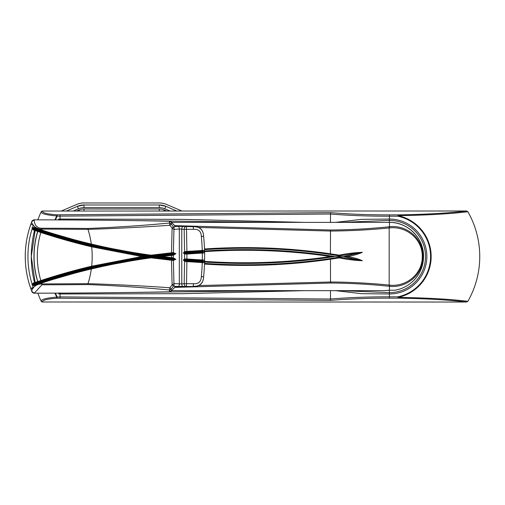 <?xml version="1.0" encoding="UTF-8"?>
<svg xmlns="http://www.w3.org/2000/svg" width="505" height="505" viewBox="0 0 505 505"><rect width="100%" height="100%" fill="white"/><g stroke="black" fill="none" stroke-linecap="round" stroke-linejoin="round"><path stroke-width="0.76" d="M30.691 288.342C27.074 278.04 25.263 267.435 25.25 256.515C25.269 244.445 27.472 232.786 31.859 221.543L30.83 224.296A95.855 95.855 0 0 0 30.83 288.74L31.859 291.492L30.691 288.342L33.709 287.282C35.722 285.098 38.449 283.968 41.902 283.905A7508.851 7508.851 0 0 0 87.977 283.665C115.374 284.492 142.662 285.855 169.85 287.755L172.117 284.934L171.498 260.252L151.102 257.84C131.016 260.567 111.087 264.279 91.317 268.982A614.503 614.503 0 0 0 41.612 283.059L41.902 284.814L34.353 293.19A7518.124 7518.124 0 0 0 45.166 293.171A7518.124 7518.124 0 0 1 34.353 293.19L31.859 291.492C31.323 291.17 31.935 289.763 33.709 287.282M41.599 283.065L41.397 282.453A615.147 615.147 0 0 1 91.165 268.357L34.043 284.927L41.41 282.447L41.612 283.059L33.93 285.641L31.916 285.016L33.134 283.128L40.823 280.559A617.129 617.129 0 0 1 91.664 266.204L141.829 256.515L91.664 246.825A617.129 617.129 0 0 1 40.823 232.477C36.126 248.504 36.126 264.532 40.823 280.559L40.993 281.178L93.09 266.526L146.204 256.515L91.809 266.829A616.485 616.485 0 0 0 41.019 281.165A616.485 616.485 0 0 1 91.809 266.829L91.664 266.204A89.694 89.694 0 0 0 91.664 246.825L91.809 246.2L146.204 256.515L93.09 246.503L41.019 231.864A616.485 616.485 0 0 0 91.809 246.2A616.485 616.485 0 0 1 41.019 231.864L40.823 232.477L33.134 229.901L31.916 228.014L33.936 227.395L41.612 229.971A614.503 614.503 0 0 0 91.317 244.048C111.087 248.75 131.016 252.468 151.102 255.189L171.498 252.778L172.117 228.102L169.85 225.274C142.662 227.174 115.374 228.538 87.977 229.371A7508.851 7508.851 0 0 0 41.902 229.125L41.41 230.583L34.05 228.108L91.165 244.673A615.147 615.147 0 0 1 41.41 230.583L41.599 229.971M41.902 228.222L41.902 229.125C33.848 229.384 30.622 221.19 31.859 221.543A2.676 2.676 0 0 1 34.353 219.839C33.974 218.728 33.696 228.418 41.902 228.222A7509.76 7509.76 0 0 1 87.99 228.462C115.317 227.383 142.479 225.571 169.478 223.04L169.522 221.222A7518.124 7518.124 0 0 0 34.353 219.839L31.859 221.543L34.353 219.839M174.427 226.631L175.191 226.152L171.113 221.916L171.245 224.005L174.048 227.742L174.427 226.631L178.145 226.335L193.207 226.726C199.772 226.511 203.244 229.699 203.622 236.277L201.343 236.504C201.205 231.397 198.591 229.005 193.503 229.327L186.515 229.327L186.888 251.414L202.713 250.411C203.894 250.126 204.5 250.537 204.525 251.641C204.55 252.765 203.938 253.232 202.694 253.043L186.9 254.047L186.9 258.989L202.694 259.993C203.944 259.804 204.55 260.264 204.525 261.388C204.5 262.493 203.894 262.903 202.713 262.619L186.888 261.622L186.515 283.709L193.503 283.709C198.547 284.062 201.167 281.664 201.343 276.525A199.854 199.854 0 0 0 202.252 262.6L202.196 261.956L202.543 261.975L186.37 260.94L202.196 261.956M171.359 254.779L156.19 256.515L171.725 258.289L171.359 258.251L171.492 255.416L161.524 256.515L173.385 257.815L175.91 259.355L173.398 260.391L173.947 283.608L181.768 283.936L184.173 283.703L184.559 261.344L183.372 260.062L184.565 258.964L184.565 254.066L183.372 252.967L184.559 251.686L184.173 229.333L179.319 228.992L173.947 229.428L173.398 252.645L175.91 253.674L173.385 255.214L171.492 255.416L171.359 254.779L175.689 253.674L151.001 256.515L141.829 256.515M193.503 229.327L193.194 226.53C199.772 226.385 203.244 229.592 203.61 236.163L203.622 236.277A202.151 202.151 0 0 1 203.622 276.753L203.61 276.873C203.244 283.438 199.772 286.651 193.194 286.499L174.427 286.398L175.191 286.878L185.897 286.663A7513.308 7513.308 0 0 0 193.194 286.499M186.863 260.978L186.888 261.622L186.307 261.584L184.559 261.344L184.931 260.763L186.37 260.94L186.307 261.584M185.455 286.335A2.676 1.218 -96.7 0 1 184.173 283.703L186.515 283.709A2.676 0.335 -89.8 0 1 186.238 286.284M172.173 260.315L172.091 259.671L173.177 259.766L173.398 260.391L171.498 260.252L171.498 259.614L172.091 259.671L151.052 257.19L92.87 267.959M174.427 286.398L174.048 285.287L173.499 286.045L172.117 284.934L173.947 283.608M41.41 282.447A615.147 615.147 0 0 1 91.165 268.357C110.974 263.642 130.934 259.917 151.052 257.19L171.498 259.614M40.791 280.565L40.993 281.178L33.671 283.64L32.358 284.839L34.043 284.927A0.644 0.341 -108.9 0 0 33.93 285.641M186.496 254.072L186.774 253.403L186.9 254.047L186.496 254.072L184.565 254.066L184.849 253.491L202.48 252.405L203.988 251.654L202.543 251.061L186.37 252.09L202.543 251.061L202.713 250.411M186.496 258.964L186.433 259.602L184.849 259.545L184.565 258.964L186.496 258.964L186.9 258.989L186.433 259.602L202.366 260.624M201.343 276.525L203.622 276.753C203.199 283.374 199.727 286.562 193.207 286.31L193.503 283.709M171.119 221.916L169.522 221.222L171.119 221.916L175.191 226.316L185.897 226.373A7513.308 7513.308 0 0 1 193.194 226.53M174.402 287.698L171.113 291.114L174.402 287.698M173.499 286.045L171.069 289.384L171.113 291.114L169.522 291.814A7518.124 7518.124 0 0 1 34.353 293.19A2.676 2.676 0 0 1 31.859 291.492A2.676 2.676 0 0 0 34.353 293.19M171.119 291.114L169.522 291.814L169.478 289.99C142.479 287.459 115.317 285.653 87.99 284.567A7509.76 7509.76 0 0 1 41.902 284.814M186.307 251.452L186.37 252.09L184.931 252.266L184.559 251.686L186.307 251.452L186.888 251.414L186.863 252.052M186.238 226.745A2.676 0.335 89.8 0 1 186.515 229.327L184.173 229.333A2.676 1.218 96.7 0 1 185.455 226.701M171.498 253.422L171.498 252.778L173.398 252.645L173.177 253.27L151.052 255.839L172.091 253.358L172.173 252.721M173.947 229.428L172.117 228.102L173.499 226.991M171.069 289.384A2.272 1.944 -1.7 0 1 169.478 289.99L169.85 287.755L171.245 289.024M33.109 287.926L30.83 288.74A95.855 95.855 0 0 1 30.83 224.296L33.109 225.11M171.245 224.005L169.85 225.274L169.478 223.04A2.272 1.944 1.7 0 1 171.069 223.646M178.145 226.335A2.676 1.225 87.9 0 1 179.319 228.992L179.319 284.037A2.676 1.225 -87.9 0 1 178.145 286.695M174.048 227.742L173.991 229.384M183.05 226.436A2.676 1.225 94.5 0 0 181.768 229.093L181.768 283.936A2.676 1.225 -94.5 0 0 183.05 286.594M173.991 283.652L174.048 285.287M202.309 252.412L202.316 253.055A199.854 199.854 0 0 1 202.316 259.974L202.196 260.612L203.988 261.375L183.744 260.062L184.931 260.763M92.895 245.083L151.052 255.839C130.934 253.112 110.974 249.388 91.165 244.673A615.147 615.147 0 0 1 41.41 230.583M33.936 227.395A0.644 0.341 -71.1 0 0 34.05 228.108L32.358 228.191L33.671 229.396L41 231.858L40.798 232.464M31.916 228.014L32.358 228.191C71.022 241.592 110.57 251.035 151.001 256.515C110.57 262 71.022 271.438 32.358 284.839L31.916 285.016M151.102 255.189L151.102 257.84M175.91 253.674L173.177 253.27M161.524 256.515L151.001 256.515L175.689 259.355L171.725 258.289L171.908 257.651M173.177 259.766L175.91 259.355M202.713 262.619L202.543 261.975L204.525 261.388M184.849 259.545L183.372 260.062M184.931 252.266L183.744 252.967L184.849 253.491M183.372 252.967L204.525 251.641M202.694 253.043L202.48 252.405M202.694 259.993L202.48 260.63M173.045 254.589L173.385 255.214L173.045 258.44M171.725 254.741L171.908 255.379M33.134 283.128A0.644 0.341 71.1 0 0 33.671 283.64M33.671 229.396A0.644 0.341 108.9 0 0 33.134 229.901M388.579 290.236L389.203 290.23M342.156 290.653L389.387 292.641L389.387 290.23L394.765 290.23A34.138 34.138 0 0 0 423.525 256.515C423.992 238.272 407.63 221.91 389.387 222.377L389.387 220.395L342.156 222.377M174.711 225.653L330.516 230.002C350.249 229.863 369.805 228.784 389.178 226.764L389.387 226.745C406.664 224.687 423.278 238.398 422.988 256.502C423.329 274.531 406.67 288.387 389.387 286.291L389.178 286.272C369.805 284.246 350.249 283.166 330.516 283.027L174.711 287.383M198.579 285.59L330.478 281.992C350.281 282.125 369.912 283.16 389.387 285.104L389.595 285.123C406.266 287.13 422.559 273.975 422.262 256.502C422.508 238.953 406.26 225.943 389.595 227.913L389.387 227.932C369.912 229.87 350.281 230.911 330.478 231.044L198.579 227.446M204.5 248.971A594.612 594.612 0 0 1 330.478 253.807L339.316 255.164C347.036 253.535 354.725 252.588 362.375 252.336C357.553 254.406 352.465 255.795 347.112 256.515C352.465 257.234 357.553 258.629 362.375 260.7C354.725 260.441 347.036 259.501 339.316 257.866L330.478 259.223L330.516 283.027M371.825 290.646L374.71 290.653M389.595 285.123L389.387 290.23L384.002 290.653L171.561 290.653M389.595 227.913L389.387 222.377L371.825 222.383M204.582 261.382A591.929 591.929 0 0 0 330.478 256.521L339.303 256.515L339.303 257.19L362.319 260.7L343.362 256.515L339.303 256.515L339.303 255.839L330.384 254.469A593.943 593.943 0 0 0 204.525 249.64M339.316 257.866L339.303 257.19L330.384 258.56L330.478 259.223A594.612 594.612 0 0 1 204.5 264.065M347.112 256.515L343.362 256.515L362.319 252.336L339.303 255.839L339.316 255.164M204.563 250.979A592.599 592.599 0 0 1 330.579 255.852L335.004 256.515L330.579 257.184A592.599 592.599 0 0 1 204.563 262.051M204.525 263.395A593.943 593.943 0 0 0 330.384 258.56M304.016 290.653L182.318 293.683L60.057 293.979L60.057 296.896L330.478 299.023C348.538 297.533 368.177 296.801 389.387 296.82L389.387 292.641A36.12 36.12 0 0 0 425.507 256.515A36.12 36.12 0 0 0 389.387 220.395L389.387 219.056A37.458 37.458 0 0 1 426.845 256.515A37.458 37.458 0 0 1 389.387 293.979L361.46 293.67L335.541 290.653M119.994 292.603L274.966 290.653M274.966 222.377L119.994 220.432M330.478 290.653L330.478 299.023M59.034 219.909L58.782 219.056L182.318 219.353L304.016 222.377M330.478 214.013L60.057 216.14L57.204 216.14L57.204 214.821C47.217 214.152 42.287 212.889 42.407 211.039L466.62 211.002L467.864 211.721A90.363 90.363 0 0 1 467.864 301.315L466.386 302.034C449.084 299.919 426.27 298.625 397.959 298.152L389.387 298.152L389.387 296.82L397.953 296.82A41.202 41.202 0 0 0 397.953 216.216L389.387 216.209C367.975 216.222 348.336 215.49 330.478 214.013L330.478 222.377M335.541 222.377L361.485 219.359L389.387 219.056L389.387 214.877L397.959 214.884C426.27 214.404 449.084 213.11 466.386 211.002M54.906 219.896A89.922 89.922 0 0 1 56.794 215.932A1.338 0.429 93.4 0 1 57.204 214.821L330.807 212.649C348.658 214.152 368.189 214.896 389.387 214.877M55.411 219.896A89.461 89.461 0 0 1 57.204 216.14L56.794 215.932C46.29 215.048 41.088 213.666 41.195 211.797L42.42 211.002M41.195 211.797A105.76 105.76 0 0 0 37.837 219.845A105.76 105.76 0 0 1 41.195 211.797A1.338 1.313 -155 0 1 42.407 211.039M35.426 227.181A105.76 105.76 0 0 0 35.236 227.837A105.76 105.76 0 0 1 35.426 227.181M35.11 230.57L31.272 256.515A105.76 105.76 0 0 1 34.555 230.381A105.76 105.76 0 0 0 34.555 282.649M389.387 298.152C368.265 298.133 348.74 298.872 330.807 300.387L57.204 298.209C47.23 298.878 42.3 300.14 42.407 301.99L466.386 302.034M467.864 211.721C450.327 213.886 427.06 215.199 398.073 215.66L397.959 214.884L398.073 215.66A41.77 41.77 0 0 1 398.073 297.376C427.06 297.836 450.327 299.149 467.864 301.315M35.236 285.192A105.76 105.76 0 0 0 35.426 285.849M37.837 293.184A105.76 105.76 0 0 0 41.195 301.239C41.101 299.358 46.302 297.982 56.794 297.104A89.922 89.922 0 0 1 54.906 293.14M42.42 302.034L41.195 301.239A1.338 1.313 155 0 0 42.407 301.99M330.485 213.981L330.807 212.649M330.807 300.387L330.485 299.048M55.411 293.14A89.461 89.461 0 0 0 57.204 296.896L57.204 298.209A1.338 0.429 -93.4 0 1 56.794 297.104L60.057 296.896L60.057 298.209M397.959 298.152L397.953 296.82L397.959 298.152M60.057 292.887L58.782 293.979L59.034 293.121M58.403 219.909A91.007 91.007 0 0 1 58.782 219.056L60.057 220.148M169.989 211.002L164.832 208.786L165.886 206.33L176.782 211.002L165.886 206.33A16.734 16.734 0 0 0 159.29 204.973L83.988 204.973A16.734 16.734 0 0 0 77.391 206.33L66.496 211.002L77.391 206.33L78.445 208.786L73.288 211.002M60.846 211.002A2.676 2.676 0 0 0 61.9 210.781L76.602 204.481A18.742 18.742 0 0 1 83.988 202.966L159.29 202.966A18.742 18.742 0 0 1 166.675 204.481L181.377 210.781A2.676 2.676 0 0 0 182.431 211.002M165.886 206.33L159.29 204.973L83.988 204.973L83.988 207.65A14.058 14.058 0 0 0 78.445 208.786M37.768 231.467A87.018 87.018 0 0 0 37.768 281.569M202.196 251.08L202.252 250.436A199.854 199.854 0 0 0 201.343 236.504M87.99 284.567L87.977 283.665A89.694 89.694 0 0 0 91.317 268.982L91.165 268.357M91.165 244.673L91.317 244.048A89.694 89.694 0 0 0 87.977 229.371L87.99 228.462M33.305 287.705A93.179 93.179 0 0 1 32.629 285.735M32.03 283.861A93.179 93.179 0 0 1 32.03 229.169M32.629 227.3A93.179 93.179 0 0 1 33.305 225.331M37.648 231.423A87.018 87.018 0 0 0 37.648 281.607M40.476 283.955A594.473 594.473 0 0 1 41.757 283.488M41.757 229.548A594.473 594.473 0 0 1 40.469 229.074M330.516 230.002L330.384 254.469M389.178 226.764L389.178 286.272M330.579 255.852L330.478 256.521A591.929 591.929 0 0 0 204.582 251.648M330.478 256.521L330.579 257.184M60.057 293.115L60.057 293.979L58.782 293.979A91.007 91.007 0 0 1 58.403 293.127M60.057 214.821L60.057 219.915M159.29 204.973L159.29 207.65L83.988 207.65M166.587 211.002L164.302 210.017A12.72 12.72 0 0 0 159.29 208.994L83.988 208.994A12.72 12.72 0 0 0 78.976 210.017L79.392 211.002M78.976 210.017L76.691 211.002M83.988 208.994L83.988 211.002M159.29 208.994L159.29 211.002M164.832 208.786A14.058 14.058 0 0 0 159.29 207.65M164.302 210.017L163.885 211.002M423.525 256.515A34.138 34.138 0 0 0 389.387 222.377M35.906 228.064L36.063 227.603M31.272 256.515L35.11 282.459M35.906 284.965L36.063 285.426M171.561 222.377L373.833 222.377M83.988 204.973L77.391 206.33"/></g></svg>
